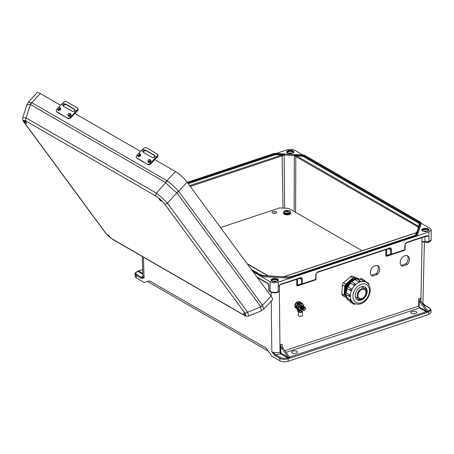 <?xml version="1.0" encoding="UTF-8"?>
<svg xmlns="http://www.w3.org/2000/svg" width="454" height="454" viewBox="0 0 454 454"><rect width="100%" height="100%" fill="white"/><g stroke="black" fill="none" stroke-linecap="round" stroke-linejoin="round"><path stroke-width="0.68" d="M288.386 153.327A2.355 1.027 179.6 0 1 288.88 153.106A2.355 1.027 179.6 0 1 292.183 153.299M287.808 153.14A2.747 1.197 179.6 0 1 287.558 152.777A2.747 1.197 179.6 0 1 288.631 151.653A2.747 1.197 179.6 0 1 291.661 151.557A2.747 1.197 179.6 0 1 293.006 152.737A2.747 1.197 179.6 0 1 292.762 153.106M288.08 150.677A3.66 1.6 179.6 0 1 291.911 150.501A3.66 1.6 179.6 0 1 293.937 151.92A3.66 1.6 179.6 0 1 292.472 153.214A3.66 1.6 179.6 0 1 288.642 153.384A3.66 1.6 179.6 0 1 286.61 151.971A3.66 1.6 179.6 0 1 288.08 150.677M286.695 152.3A3.66 1.6 179.6 0 1 288.086 151.335A3.66 1.6 179.6 0 1 293.863 152.249M300.253 278.064L301.564 279L301.541 283.903A0.732 0.392 75 0 0 302.041 284.312L297.898 285.424A0.732 0.392 71.6 0 0 297.722 285.844L297.001 285.776L296.7 285.027A0.732 0.329 -179.7 0 1 297.449 284.998L297.949 285.407L302.024 284.317M314.554 280.152A0.732 0.392 -108.4 0 0 314.548 280.249L315.269 279.704M300.707 278.092L300.139 278.143A0.732 0.392 -108.4 0 0 300.349 277.717L280.589 284.289L278.2 286.366L278.081 291.979C275.09 292.694 272.451 292.507 270.17 291.423L268.967 290.725L268.842 285.152A0.732 0.329 178.7 0 1 268.694 284.964L268.83 290.923M299.912 278.109A0.732 0.392 -108.4 0 0 300.139 278.143L280.385 284.715A0.732 0.392 -108.4 0 0 280.589 284.289M272.865 281.463A2.355 1.027 179.6 0 1 273.353 281.242A2.355 1.027 179.6 0 1 276.656 281.435M272.286 281.276A2.747 1.197 179.6 0 1 272.037 280.913A2.747 1.197 179.6 0 1 273.109 279.789A2.747 1.197 179.6 0 1 276.14 279.692A2.747 1.197 179.6 0 1 277.485 280.878A2.747 1.197 179.6 0 1 277.235 281.242M276.946 281.349A3.66 1.6 179.6 0 1 273.121 281.52A3.66 1.6 179.6 0 1 271.089 280.107A3.66 1.6 179.6 0 1 272.559 278.813A3.66 1.6 179.6 0 1 276.39 278.642A3.66 1.6 179.6 0 1 278.416 280.056A3.66 1.6 179.6 0 1 276.946 281.349M271.169 280.436A3.66 1.6 179.6 0 1 272.559 279.471A3.66 1.6 179.6 0 1 278.342 280.385M296.366 353.167A2.928 1.277 179.6 0 1 293.301 353.303A2.928 1.277 179.6 0 1 291.678 352.173A2.928 1.277 179.6 0 1 292.853 351.141A2.928 1.277 179.6 0 1 295.917 350.999A2.928 1.277 179.6 0 1 297.54 352.134A2.928 1.277 179.6 0 1 296.366 353.167M289.334 356.969L289.215 357.741L289.334 356.969L282.961 347.826A3.66 1.969 71.6 0 1 282.059 345.84L282.138 344.183L280.379 344.768L280.345 352.134L280.027 352.236C276.974 353.036 274.239 352.883 271.821 351.771L275.028 355.596A0.732 0.528 -60 0 1 275.606 354.727L271.821 351.771L271.265 301.047M289.402 357.099L426.221 311.773L419.604 307.96A1.464 0.789 71.6 0 1 418.719 306.132A1.464 0.789 71.6 0 1 418.719 306.109L419.229 306.144A1.101 0.59 -108.4 0 0 419.229 306.161A1.101 0.59 -108.4 0 0 419.899 307.534L427.486 311.75A1.101 0.794 -60 0 1 426.664 312.687L290.049 358.127A1.101 0.794 120 0 1 289.215 357.741L281.525 353.553A1.101 0.59 71.6 0 1 280.856 352.168L280.884 346.226A3.66 1.969 -108.4 0 0 281.792 348.212L282.961 347.826M280.884 346.226L280.379 344.768M387.041 255.778A0.732 0.392 -108.4 0 0 386.842 256.204L386.121 256.135A0.732 0.511 -53.4 0 1 386.615 255.761L386.57 255.358A0.732 0.329 0.3 0 0 385.821 255.386L386.121 256.135M387.069 255.767L391.144 254.677M406.409 242.691A0.732 0.392 -108.4 0 0 406.631 242.725L406.631 242.725A0.732 0.392 -108.4 0 0 406.841 242.294L426.601 235.728L428.973 236.216L429.03 241.772L431.101 239.843L431.3 229.951L430.131 228.402L421.34 223.328L417.215 235.893L428.951 231.988L431.3 229.951M389.47 248.077A0.732 0.392 71.6 0 1 389.265 248.503L317.511 272.366A0.732 0.392 71.6 0 0 317.721 271.94L389.47 248.077C390.639 247.799 391.291 248.213 391.439 249.308L391.439 249.365A0.732 0.329 -179.7 0 1 390.69 249.399L389.379 248.417M427.345 231.319A2.355 1.027 -0.4 0 0 424.042 231.126A2.355 1.027 -0.4 0 0 423.554 231.341M427.923 231.126A2.747 1.197 -0.4 0 0 428.167 230.757A2.747 1.197 -0.4 0 0 426.828 229.576A2.747 1.197 -0.4 0 0 423.798 229.673A2.747 1.197 -0.4 0 0 422.719 230.797A2.747 1.197 -0.4 0 0 422.969 231.16M423.241 228.697A3.66 1.6 -0.4 0 0 421.777 229.991A3.66 1.6 -0.4 0 0 423.803 231.404A3.66 1.6 -0.4 0 0 427.634 231.228A3.66 1.6 -0.4 0 0 429.104 229.94A3.66 1.6 -0.4 0 0 427.072 228.521A3.66 1.6 -0.4 0 0 423.241 228.697M429.024 230.269A3.66 1.6 -0.4 0 0 423.247 229.355A3.66 1.6 -0.4 0 0 421.857 230.32M411.994 311.512A2.928 1.277 -0.4 0 0 410.819 312.545A2.928 1.277 -0.4 0 0 412.442 313.68A2.928 1.277 -0.4 0 0 415.506 313.538A2.928 1.277 -0.4 0 0 416.681 312.505A2.928 1.277 -0.4 0 0 415.058 311.376A2.928 1.277 -0.4 0 0 411.994 311.512M427.486 311.75L427.708 310.945L421.335 301.802A3.66 1.969 -108.4 0 1 420.432 299.816L420.512 298.159L420.5 300.066M284.908 350.613L418.719 306.109L418.753 298.743L419.258 300.207L419.229 306.144M416.38 235.512L417.215 235.893L290.004 278.206L290.827 277.269L416.38 235.512L417.794 231.194A0.732 0.653 -159.7 0 0 417.113 231.602L417.095 231.619A0.732 0.619 -140.2 0 0 417.027 231.727M402.363 266.158L407.272 264.529A5.817 4.154 121.1 0 0 407.84 255.948A5.817 4.154 121.1 0 0 401.285 258.786A5.817 4.154 121.1 0 0 401.835 265.908A5.817 4.154 121.1 0 0 402.363 266.158L401.364 265.556M372.575 276.066L377.484 274.432A5.817 4.154 121.1 0 0 378.057 265.857A5.817 4.154 121.1 0 0 371.497 268.689A5.817 4.154 121.1 0 0 372.047 275.816A5.817 4.154 121.1 0 0 372.575 276.066L371.582 275.464M423.894 241.772L423.389 242.169L421.948 241.539L429.03 241.772A0.732 0.426 69.4 0 1 428.814 242.209C430.528 241.273 431.289 240.484 431.101 239.843M427.776 311.075L428.264 311.092C430.545 310.161 430.886 309.112 429.297 307.954L424.524 305.201L423.23 303.488M431.056 309.917L431.033 312.471L428.684 314.526L288.057 361.299L288.29 358.711A1.101 0.794 120 0 0 289.113 357.775M275.028 355.596L279.8 358.348L279.857 360.828C282.269 361.951 285.004 362.11 288.057 361.299M279.857 360.828L271.952 356.265L266.214 348.173L149.678 280.907L144.162 282.507L136.257 277.944L135.088 276.441L135.031 273.915M251.556 269.721L260.448 274.857A5.068 2.213 -0.4 0 0 263.78 275.697L270.561 276.111L260.647 275.55L261.271 276.565L290.004 278.206L278.262 282.11C275.215 282.921 272.479 282.763 270.062 281.639L253.139 271.872M276.077 153.469L286.763 149.916C289.817 149.105 292.546 149.258 294.964 150.382L302.966 155.001M401.143 265.335L405.955 263.734A5.817 4.154 121.1 0 0 407.13 255.642M371.355 275.238L376.167 273.637A5.817 4.154 121.1 0 0 377.348 265.545M426.533 311.336L420.166 302.194A3.66 1.969 71.6 0 1 419.258 300.207M429.297 307.954A0.732 0.528 120 0 1 429.666 307.982L431.056 309.969L428.423 312.102A1.101 0.794 -60 0 1 427.589 311.722L427.708 310.945M301.235 155.007L301.144 155.745L294.952 155.393L295.043 154.655L301.235 155.007A5.068 2.213 -0.4 0 1 304.572 155.853L419.241 222.04A5.068 2.213 179.6 0 1 420.2 223.674L419.292 226.648L420.71 222.312L304.373 155.16L303.76 155.461L304.373 155.16L294.459 154.593L294.357 155.569L295.997 156.698A0.732 0.528 120 0 1 296.576 155.858L294.799 155.603L295.043 154.655L294.51 154.593L294.357 155.569L294.152 211.507M420.71 222.312L421.34 223.328M418.571 227.238L295.997 156.698M422.912 304.061L424.388 241.846M428.973 236.216L425.773 236.364M418.577 226.347L418.633 226.784A0.732 0.726 31.5 0 0 418.588 227.057A0.732 0.658 171.5 0 1 419.314 226.381A0.732 0.653 18.2 0 0 418.633 226.784L419.519 224.077A4.375 1.907 -0.4 0 0 418.69 222.664L304.021 156.477L303.749 156.783L418.418 222.976A4.029 1.759 -0.4 0 1 419.178 224.276L418.577 226.347A0.732 0.568 109.2 0 0 418.145 227.182L418.128 228.515M417.794 231.194L416.766 234.139A5.068 2.213 179.6 0 1 414.791 235.609A0.732 0.392 -108.4 0 0 414.564 235.569L416.068 234.593A4.375 1.907 -0.4 0 0 416.085 234.542L416.976 231.829L416.392 232.766L284.056 276.781M283.767 276.764L416.17 232.726A0.732 0.392 71.6 0 1 416.392 232.766L415.745 234.741A4.029 1.759 -0.4 0 1 415.489 235.155M416.971 231.841A0.732 0.732 0 0 1 417.095 231.619A0.732 0.619 -140.2 0 1 417.657 231.432A0.732 0.653 -161.8 0 0 416.976 231.829A0.732 0.358 -160 0 0 416.971 231.841A0.732 0.358 -160 0 0 416.965 231.858L416.17 232.726M419.297 226.625A0.732 0.653 -164 0 0 418.599 227.074L417.113 231.597A0.732 0.653 -161.8 0 1 417.805 231.171L419.292 226.648A0.732 0.653 -161.8 0 0 418.599 227.079M304.572 155.853A0.732 0.528 120 0 0 304.021 156.477A4.375 1.907 179.6 0 0 301.144 155.745L301.093 156.114L296.576 155.858L418.531 226.251A0.732 0.528 120 0 0 417.952 227.096M423.389 242.169A0.732 0.545 57.2 0 1 423.593 241.749L421.999 241.556M424.95 236.086L424.921 241.647A0.732 0.499 116.4 0 0 425.148 242.09C426.726 242.601 427.946 242.64 428.814 242.209M426.164 236.12A0.732 0.392 -108.4 0 0 426.391 236.154L426.391 236.154A0.732 0.392 -108.4 0 0 426.601 235.728M428.922 236.216L426.391 236.154L406.631 242.725C405.944 242.935 405.45 243.56 405.15 244.604L405.15 244.604A0.732 0.318 1.9 0 0 405.144 244.553M389.265 248.503L389.827 248.446M391.439 249.365L391.416 254.229A0.732 0.392 71.6 0 1 391.206 254.66A0.732 0.392 71.6 0 1 391.183 254.666A0.732 0.392 -105 0 1 391.166 254.671L391.166 254.671A0.732 0.392 -105 0 1 390.667 254.263L390.69 249.399L388.119 248.883M405.116 249.558A0.732 0.726 -87.4 0 1 404.65 250.188M404.395 250.063L403.668 250.608A0.732 0.392 71.6 0 1 403.674 250.512M423.088 303.283L424.893 305.224A0.732 0.528 120 0 0 424.524 305.201L424.144 305.826M287.558 357.894C284.885 358.603 282.496 358.467 280.379 357.485L275.606 354.727L281.23 353.978L287.558 357.894A0.732 0.392 -108.4 0 1 288.001 358.808C284.947 359.625 282.218 359.472 279.8 358.348A0.732 0.528 -60 0 1 280.379 357.485M143.373 257.112L144.088 278.041L140.973 278.217A0.732 0.528 -60 0 1 141.557 277.354L144.088 278.041L142.919 276.554L142.233 256.453M288.159 357.355L281.792 348.212M260.647 275.55L252.299 270.732M278.2 286.366L279.426 285.362M278.257 286.326L279.431 285.322L279.403 290.901L278.081 291.979A0.732 0.363 73.7 0 1 277.888 292.404C275.192 293.108 272.695 292.926 270.391 291.848L268.853 290.957M290.827 277.269L281.037 276.707M279.335 285.452L280.385 284.715A0.732 0.392 -108.4 0 1 280.158 284.681M315.53 279.829A0.732 0.726 92.6 0 0 315.995 279.199M316.018 274.193A0.732 0.318 -178.1 0 1 316.029 274.244A0.732 0.318 -178.1 0 1 315.734 274.488L315.712 279.409A0.732 0.392 71.6 0 1 315.502 279.84L302.086 284.3A0.732 0.732 0 0 1 302.041 284.312L302.041 284.312A0.732 0.392 75 0 0 302.063 284.306A0.732 0.392 -108.4 0 0 302.086 284.3A0.732 0.392 -108.4 0 0 302.29 283.869L302.313 278.949C302.171 277.854 301.513 277.439 300.349 277.717M297.001 285.776A0.732 0.511 126.6 0 1 297.495 285.401L297.949 285.407M187.258 182.349L274.188 153.435L284.108 154.002L284.005 154.984L294.357 155.569L283.551 154.962L282.388 155.801A0.732 0.34 -116.8 0 0 281.923 154.979L189.659 185.618M142.681 269.591L138.368 270.89L142.681 269.636M275.022 153.821L274.188 153.435L274.557 153.384L304.101 155.069M187.996 183.354L273.972 154.763A4.375 1.907 179.6 0 1 277.212 154.383L283.404 154.735L281.923 154.979M190.277 186.458L282.127 155.909A0.732 0.392 -108.4 0 0 281.684 155.007L277.167 154.752A4.029 1.759 179.6 0 0 274.176 155.098L188.234 183.683M284.056 154.002L283.5 153.997L283.551 154.962L283.5 153.997L277.309 153.645A5.068 2.213 -0.4 0 0 273.552 154.082L187.513 182.701M296.36 155.801A0.732 0.477 128.9 0 0 295.804 156.568L295.594 212.336M142.834 274.097L137.817 271.458C135.536 272.394 135.19 273.439 136.785 274.596L141.557 277.354L142.897 275.953M138.493 270.834L142.811 273.49M140.973 278.217L136.2 275.464L135.031 273.961C134.781 273.189 135.632 272.343 137.59 271.424A0.732 0.392 71.6 0 1 137.817 271.458M376.167 273.637L377.484 274.432M405.955 263.734L407.272 264.529M108.33 235.433L108.296 235.03L109.896 236.511L108.33 235.433M24.028 121.246A1.941 0.403 42.8 0 1 23.773 120.594A1.941 0.403 42.8 0 1 24.874 121.11A1.941 0.403 42.8 0 1 26.355 122.586A1.941 0.403 42.8 0 1 26.616 123.238A1.941 0.403 42.8 0 1 25.515 122.722A1.941 0.403 42.8 0 1 24.028 121.246M243.497 313.453L245.058 314.531L243.463 313.05L243.497 313.453M159.195 199.266A1.941 0.403 -137.2 0 0 160.682 200.742A1.941 0.403 -137.2 0 0 161.783 201.258A1.941 0.403 -137.2 0 0 161.522 200.606A1.941 0.403 -137.2 0 0 160.035 199.13A1.941 0.403 -137.2 0 0 158.934 198.614A1.941 0.403 -137.2 0 0 159.195 199.266M60.643 105.277L40.31 93.535A11.134 2.321 -137.2 0 0 37.103 92.701L28.466 102.014L31.82 102.683L166.987 180.703L175.471 171.555A11.134 2.321 42.8 0 1 187.105 182.145L270.947 296.07L262.463 305.219A7.326 4.835 143.6 0 1 260.738 306.717L261.129 310.939L248.627 316.018L247.629 312.187A2.928 1.935 143.6 0 1 244.61 312.675C246.477 315.411 246.074 316.086 243.412 314.696L113.137 239.502A2.928 2.117 -60 0 0 113.619 239.939L113.619 239.939C110.197 237.817 107.184 235.076 104.573 231.716L104.573 231.716A2.928 1.935 -36.4 0 0 104.987 232.079L24.777 123.096C22.916 120.361 23.319 119.691 25.98 121.076A2.928 2.117 120 0 1 26.088 117.938L22.762 117.614C22.422 119.453 22.955 121.161 24.368 122.733L24.368 122.733A2.928 1.935 -36.4 0 0 24.777 123.096M175.471 171.555L154.803 159.626M140.598 151.426L74.853 113.477M263.797 309.106L272.434 299.788A11.134 2.321 -137.2 0 0 270.947 296.07M178.365 190.981A7.326 4.75 132.1 0 1 176.805 192.695C172.628 189.63 168.939 186.276 165.744 182.621L165.642 182.548A7.326 5.289 120 0 1 166.987 180.703L167.305 180.908C171.215 183.774 174.904 187.133 178.365 190.981L262.679 305.542A7.326 4.807 155.3 0 1 260.812 306.836L247.629 312.187L167.424 203.205A2.928 1.935 143.6 0 1 164.405 203.693C162.021 200.657 159.303 198.182 156.255 196.27L25.98 121.076M28.466 102.014L26.814 104.846L30.361 104.477L26.088 117.938L156.358 193.132C160.205 196.06 163.894 199.419 167.424 203.205L176.901 192.797L260.738 306.717M167.305 180.908A7.326 5.221 132.6 0 0 165.744 182.621L156.358 193.132A2.928 2.117 120 0 0 156.255 196.27M261.129 310.939L263.797 309.1L262.679 305.542M248.605 316.029L248.627 316.018C246.919 316.512 245.342 316.211 243.894 315.133L243.894 315.133A2.928 2.117 -60 0 1 243.412 314.696M31.502 102.519A7.326 5.232 107.4 0 0 30.361 104.477L165.642 182.548M70.194 113.562A1.487 0.982 143.6 0 1 70.404 113.744L70.137 113.506C68.713 113.103 68.004 113.772 68.009 115.509L68.503 116.184A1.487 0.982 -36.4 0 0 68.713 116.372A1.487 0.982 -36.4 0 0 70.449 115.963A1.487 0.982 -36.4 0 0 70.903 114.419L70.404 113.744A1.487 0.982 143.6 0 1 69.95 115.288A1.487 0.982 143.6 0 1 68.219 115.696A1.487 0.982 143.6 0 1 68.009 115.509A1.487 0.982 143.6 0 1 68.179 114.272M59.877 107.604A1.487 0.982 143.6 0 1 60.087 107.791L59.82 107.547C58.396 107.15 57.686 107.819 57.692 109.556L58.186 110.231A1.487 0.982 -36.4 0 0 58.396 110.413A1.487 0.982 -36.4 0 0 60.132 110.01A1.487 0.982 -36.4 0 0 60.586 108.466L60.087 107.791A1.487 0.982 143.6 0 1 59.633 109.335A1.487 0.982 143.6 0 1 57.896 109.737A1.487 0.982 143.6 0 1 57.692 109.556A1.487 0.982 143.6 0 1 57.862 108.313M74.848 109.596L66.051 104.522L64.712 104.545L63.583 105.561A1.629 1.073 -36.4 0 0 63.464 106.242M74.836 109.539L74.496 109.068L74.814 109.959L73.815 111.145A1.629 1.073 -36.4 0 1 72.271 111.326L63.412 106.213A1.629 1.073 -36.4 0 1 63.185 106.009A1.629 1.073 -36.4 0 1 63.168 104.999L64.389 103.943L65.637 103.955L74.723 109.266M77.696 108.262L78.054 108.881A2.327 1.487 149.9 0 1 77.441 110.85L77.078 110.231A2.327 1.487 -30.1 0 0 77.696 108.262A2.327 1.487 -30.1 0 0 77.316 107.887L66.511 101.651A2.327 1.487 -30.1 0 0 63.481 102.383L62.805 103.03A18.608 13.427 120 0 0 61.693 104.148L58.458 107.632M57.613 108.546L56.971 109.238A2.327 1.532 -36.4 0 0 56.495 111.417A2.327 1.532 -36.4 0 0 56.818 111.707L57.232 112.269A2.327 1.532 143.6 0 1 56.909 111.979L56.495 111.417M67.629 117.949A2.327 1.532 -36.4 0 0 70.569 117.081L70.983 117.648A2.327 1.532 143.6 0 1 68.043 118.511L56.818 111.707M77.078 110.231L76.397 110.878A18.608 13.427 120 0 0 75.29 111.996L70.569 117.081M68.043 118.511L57.232 112.269M70.983 117.648L75.705 112.558A17.678 12.757 -60 0 1 76.76 111.497L77.441 110.85M150.149 159.712A1.487 0.982 143.6 0 1 150.359 159.893L150.087 159.655C148.662 159.258 147.953 159.922 147.959 161.658L148.458 162.333A1.487 0.982 -36.4 0 0 148.668 162.521A1.487 0.982 -36.4 0 0 150.399 162.112A1.487 0.982 -36.4 0 0 150.853 160.568L150.359 159.893A1.487 0.982 143.6 0 1 149.905 161.437A1.487 0.982 143.6 0 1 148.169 161.845A1.487 0.982 143.6 0 1 147.959 161.658A1.487 0.982 143.6 0 1 148.135 160.421M139.832 153.753A1.487 0.982 143.6 0 1 140.042 153.94L139.77 153.702C138.345 153.299 137.636 153.968 137.641 155.705L138.141 156.38A1.487 0.982 -36.4 0 0 138.351 156.568A1.487 0.982 -36.4 0 0 140.082 156.159A1.487 0.982 -36.4 0 0 140.536 154.615L140.042 153.94A1.487 0.982 143.6 0 1 139.588 155.484A1.487 0.982 143.6 0 1 137.851 155.887A1.487 0.982 143.6 0 1 137.641 155.705A1.487 0.982 143.6 0 1 137.817 154.468M154.803 155.75L146.006 150.671L144.667 150.694L143.538 151.71A1.629 1.073 -36.4 0 0 143.419 152.391M154.791 155.688L154.445 155.217L154.769 156.108L153.764 157.294A1.629 1.073 -36.4 0 1 152.226 157.476L143.368 152.362A1.629 1.073 -36.4 0 1 143.141 152.164A1.629 1.073 -36.4 0 1 143.124 151.148L144.338 150.092L145.592 150.109L154.672 155.416M157.651 154.411L158.009 155.03A2.327 1.487 149.9 0 1 157.39 157.005L157.033 156.38A2.327 1.487 -30.1 0 0 157.651 154.411A2.327 1.487 -30.1 0 0 157.271 154.042L146.46 147.8A2.327 1.487 -30.1 0 0 143.436 148.537L142.755 149.179A18.608 13.427 120 0 0 141.642 150.297L138.413 153.787M137.568 154.695L136.926 155.387A2.327 1.532 -36.4 0 0 136.444 157.566A2.327 1.532 -36.4 0 0 136.773 157.856L137.187 158.418A2.327 1.532 143.6 0 1 136.858 158.134L136.444 157.566M147.578 164.098A2.327 1.532 -36.4 0 0 150.524 163.236L150.938 163.798A2.327 1.532 143.6 0 1 147.993 164.66L136.773 157.856M157.033 156.38L156.352 157.027A18.608 13.427 120 0 0 155.24 158.145L150.524 163.236M147.993 164.66L137.187 158.418M150.938 163.798L155.654 158.707A17.678 12.757 -60 0 1 156.709 157.646L157.39 157.005M342.628 295.48A2.327 1.663 -58.9 0 1 342.481 295.401A2.327 1.663 -58.9 0 1 341.822 294.033A2.327 1.663 -58.9 0 1 341.828 293.88L344.104 295.253A2.327 1.663 121.1 0 0 344.098 295.406A2.327 1.663 121.1 0 0 344.756 296.774A2.327 1.663 121.1 0 0 344.904 296.854L347.066 297.773M366.741 292.336A5.964 4.256 121.1 0 0 365.044 288.818A5.964 4.256 121.1 0 0 359.965 289.771A5.964 4.256 121.1 0 0 357.196 295.514A5.964 4.256 121.1 0 0 358.887 299.033A5.964 4.256 121.1 0 0 363.966 298.079A5.964 4.256 121.1 0 0 366.741 292.336M356.946 299.561A7.451 5.323 121.1 0 0 360.607 299.487M355.261 295.463A7.451 5.323 121.1 0 0 357.377 299.861A7.451 5.323 121.1 0 0 363.722 298.67A7.451 5.323 121.1 0 0 367.19 291.496A7.451 5.323 121.1 0 0 365.073 287.098A7.451 5.323 121.1 0 0 358.728 288.284A7.451 5.323 121.1 0 0 355.261 295.463M356.969 299.578A7.451 5.323 121.1 0 0 360.748 299.481M349.739 296.536A0.931 0.664 -58.9 0 1 349.745 294.873L350.306 295.985A12.19 8.7 121.1 0 0 350.306 296.019A12.19 8.7 121.1 0 0 350.306 296.053L349.796 296.519M363.79 281.23L360.482 279.159L365.005 281.73A12.19 8.7 121.1 0 0 364.954 281.713L363.813 281.168A0.931 0.664 -58.9 0 1 364.937 280.572L361.605 278.563A0.931 0.664 121.1 0 0 360.482 279.159L361.605 278.563M360.453 279.221L360.334 279.136A12.19 8.7 121.1 0 0 357.389 279.131M360.317 281.349L360.141 281.877A12.19 8.7 121.1 0 0 360.079 281.894L358.83 281.843L355.493 279.772L358.83 281.843M355.493 279.829L355.374 279.732A12.19 8.7 121.1 0 0 351.935 281.883M355.351 284.039L355.249 284.942A12.19 8.7 121.1 0 0 355.198 284.993L354.029 285.254A0.931 0.664 -58.9 0 1 355.323 283.994A0.891 0.585 -31.8 0 1 355.465 284.13L351.822 281.815A0.931 0.664 121.1 0 0 350.698 283.239A0.891 0.585 148.2 0 1 350.556 283.109A0.891 0.585 148.2 0 1 350.505 282.791M355.249 284.942L355.187 284.97A0.891 0.585 148.2 0 1 354.029 285.254L350.721 283.285L354.058 285.299M350.721 283.285L350.601 283.171A12.19 8.7 121.1 0 0 348.008 286.905L348.122 286.956A0.931 0.664 121.1 0 0 347.367 288.642L350.505 290.537M351.651 290.106L351.6 290.168A0.891 0.619 107.4 0 1 350.704 290.656A0.931 0.664 -58.9 0 1 351.453 288.965L348.122 286.956A0.891 0.619 -72.6 0 0 348.025 286.911L351.504 288.982L351.651 290.106A12.19 8.7 121.1 0 0 351.623 290.174L350.749 290.668M350.846 290.713L347.265 288.596A12.19 8.7 121.1 0 0 346.317 292.785L346.413 292.864A0.931 0.664 121.1 0 0 345.925 294.493L345.483 293.698L346.209 292.785M349.801 294.856L346.464 292.841M353.07 280.822A10.873 7.763 121.1 0 0 351.702 281.752M350.454 282.865A10.873 7.763 121.1 0 0 347.611 286.883M346.998 288.352A10.873 7.763 121.1 0 0 346.226 292.172M355.317 279.454A10.873 7.763 121.1 0 0 345.761 292.297A10.873 7.763 121.1 0 0 345.783 293.017M355.442 279.068A10.873 7.763 121.1 0 0 345.301 292.018A10.873 7.763 121.1 0 0 346.697 296.865M357.939 278.983A10.873 7.763 121.1 0 0 356.748 278.739M355.794 278.711A10.873 7.763 121.1 0 0 344.841 291.74A10.873 7.763 121.1 0 0 346.873 297.336M358.155 278.966A10.873 7.763 121.1 0 0 349.132 281.27A10.873 7.763 121.1 0 0 344.382 291.462A10.873 7.763 121.1 0 0 346.958 297.529M357.996 295.248A4.96 3.541 121.1 0 0 359.403 298.17A4.96 3.541 121.1 0 0 363.626 297.381A4.96 3.541 121.1 0 0 365.935 292.609A4.96 3.541 121.1 0 0 364.528 289.68A4.96 3.541 121.1 0 0 360.306 290.469A4.96 3.541 121.1 0 0 357.996 295.248M341.828 293.88L342.435 284.891A2.327 1.663 -58.9 0 1 343.491 282.825L350.619 276.611A2.327 1.663 -58.9 0 1 352.474 276.14L358.995 278.915A2.327 1.663 -58.9 0 1 359.08 278.955M352.474 276.14L358.166 278.966M354.75 277.513A2.327 1.663 121.1 0 0 352.894 277.979L350.619 276.611M343.491 282.825L345.766 284.198L352.894 277.979M345.766 284.198A2.327 1.663 121.1 0 0 344.711 286.264L342.435 284.891M344.104 295.253L344.711 286.264M345.999 294.533A10.873 7.763 121.1 0 0 346.391 295.758M346.34 294.737A12.19 8.7 121.1 0 0 347.236 298.011L347.321 298.119A0.931 0.664 121.1 0 0 347.214 299.515L346.22 294.669M355.056 303.834L353.95 303.323A0.931 0.664 -58.9 0 0 354.109 304.333L350.772 302.319A0.931 0.664 121.1 0 1 350.539 301.524A0.931 0.664 -58.9 0 1 350.658 300.134L347.372 298.074M350.704 300.088L351.572 301.008A12.19 8.7 121.1 0 0 351.6 301.053L351.702 301.36M366.316 290.259A7.451 5.323 121.1 0 0 364.636 286.871M366.253 290.134A7.451 5.323 121.1 0 0 364.607 286.86M347.236 298.011L347.616 297.909L347.236 298.011M346.317 292.785L346.419 293.153L346.317 292.785M351.992 281.979A0.931 0.664 121.1 0 0 351.822 281.815C350.902 281.645 350.437 281.911 350.42 282.615L350.601 283.171M355.669 279.817L355.374 279.732M360.289 279.647L360.334 279.136L360.289 279.647M272.962 211.553A2.327 1.016 -0.4 0 0 272.031 212.376A2.327 1.016 -0.4 0 0 273.319 213.272A2.327 1.016 -0.4 0 0 275.754 213.164A2.327 1.016 -0.4 0 0 276.685 212.341A2.327 1.016 -0.4 0 0 275.396 211.445A2.327 1.016 -0.4 0 0 272.962 211.553M362.082 250.716L288.823 208.426L279.647 207.904L220.531 227.567M275.68 213.187A2.327 1.016 -0.4 0 0 273.047 213.204M290.554 213.164A3.49 1.521 179.6 0 1 290.577 213.335A3.49 1.521 179.6 0 1 288.199 214.793A3.49 1.521 179.6 0 1 284.295 214.288A3.49 1.521 179.6 0 1 283.602 213.38A3.49 1.521 179.6 0 1 283.619 213.215M290.481 212.654A3.49 1.521 179.6 0 1 290.577 213A3.49 1.521 179.6 0 1 288.194 214.458A3.49 1.521 179.6 0 1 284.295 213.953A3.49 1.521 179.6 0 1 283.597 213.045A3.49 1.521 179.6 0 1 283.688 212.699M287.711 210.906L288.506 211.689L287.853 211.904L286.979 211.144L285.844 211.791L285.35 211.507L286.434 210.832L285.64 210.628L286.298 210.412L288.795 210.809L287.711 210.906L287.558 211.621M288.296 210.815L288.307 210.525M286.553 211.36L286.434 210.832M286.287 210.775L286.298 210.412M287.149 211.269L287.166 210.588M302.415 305.871A1.714 1.226 121.1 0 0 300.945 305.82A1.714 1.226 121.1 0 0 299.952 307.489A1.714 1.226 121.1 0 0 300.684 308.737M302.88 306.155A1.714 1.226 121.1 0 0 301.411 306.104A1.714 1.226 121.1 0 0 300.417 307.772A1.714 1.226 121.1 0 0 301.15 309.021M303.346 306.433A1.714 1.226 121.1 0 0 301.87 306.382A1.714 1.226 121.1 0 0 300.883 308.05A1.714 1.226 121.1 0 0 301.615 309.299M303.811 306.717A1.714 1.226 121.1 0 0 302.336 306.66A1.714 1.226 121.1 0 0 301.348 308.328A1.714 1.226 121.1 0 0 302.08 309.583M304.276 306.995A1.714 1.226 121.1 0 0 302.801 306.944A1.714 1.226 121.1 0 0 301.808 308.612A1.714 1.226 121.1 0 0 302.546 309.861M304.742 307.273A1.714 1.226 121.1 0 0 303.266 307.222A1.714 1.226 121.1 0 0 302.273 308.89A1.714 1.226 121.1 0 0 303.011 310.144M305.474 308.527A1.714 1.226 121.1 0 0 304.231 307.279A1.714 1.226 121.1 0 0 302.739 309.174A1.714 1.226 121.1 0 0 303.981 310.417A1.714 1.226 121.1 0 0 305.474 308.527M305.236 308.777A1.124 0.806 121.1 0 0 304.424 307.96A1.124 0.806 121.1 0 0 303.442 309.202A1.124 0.806 121.1 0 0 304.259 310.014A1.124 0.806 121.1 0 0 305.236 308.777M298.721 301.791A3.49 2.491 121.1 0 0 296.803 302.46M296.195 303.028A3.49 2.491 121.1 0 0 295.021 305.599M298.965 301.734A3.49 2.491 121.1 0 0 294.777 305.831A3.49 2.491 121.1 0 0 295.77 307.891A3.49 2.491 121.1 0 0 295.883 307.954L295.77 307.891M295.06 306.609A3.49 2.491 121.1 0 0 295.883 307.954M302.324 303.3L301.422 302.756L298.352 303.749L296.74 307.318L298.284 309.81L299.186 310.354L297.642 307.863L299.214 304.333L302.324 303.3L303.868 305.792L303.709 306.615M301.694 309.378A3.093 2.208 -58.9 0 1 298.516 307.795A3.093 2.208 -58.9 0 1 301.008 304.208A3.093 2.208 -58.9 0 1 303.471 306.149A3.093 2.208 -58.9 0 1 303.454 306.467M302.143 305.661A1.765 1.26 121.1 0 0 300.565 305.616A1.765 1.26 121.1 0 0 299.578 307.443A1.765 1.26 121.1 0 0 300.372 308.595M299.214 304.333L298.312 303.788M297.642 307.863L296.74 307.318M302.296 309.316L299.186 310.354M299.708 302.653L300.508 302.199L299.606 301.66L296.536 302.653L294.924 306.217L296.462 308.714L297.194 309.151M300.508 302.199L300.979 302.801M296.956 304.816L297.393 303.238L298.743 302.983M296.53 307.699L295.821 306.762L296.666 305.463M297.393 303.238L296.49 302.693M295.821 306.762L294.924 306.217M300.644 310.513L298.533 311.217A1.878 0.846 0.3 0 0 298.891 311.853A1.878 0.846 0.3 0 0 301.518 312.029A1.878 0.846 0.3 0 0 301.899 310.848A1.878 0.846 0.3 0 0 300.644 310.513L300.849 310.615M299.334 311.705A1.322 0.596 -179.7 0 1 299.072 311.342A1.322 0.596 -179.7 0 1 299.975 310.786A1.322 0.596 -179.7 0 1 301.45 311.001A1.322 0.596 -179.7 0 1 301.711 311.359A1.322 0.596 -179.7 0 1 300.809 311.915A1.322 0.596 -179.7 0 1 299.334 311.705M300.826 302.824A3.547 2.531 -58.9 0 0 296.661 307.012A3.547 2.531 -58.9 0 0 297.035 308.465L296.82 308.34A7.928 5.664 -58.9 0 1 297.591 310.854L297.801 310.984A7.928 5.664 121.1 0 0 297.035 308.465L297.274 308.408A8.115 5.794 -58.9 0 1 298.062 310.984L298.329 311.444L298.533 311.217L298.329 311.506A2.066 0.925 -179.7 0 1 298.329 311.45M300.849 310.513L301.121 309.969A8.115 5.794 -58.9 0 1 301.127 309.906M301.564 279A0.732 0.34 -1.4 0 0 302.313 278.949M317.511 272.366C316.824 272.576 316.325 273.2 316.029 274.244L316.029 274.284A0.732 0.329 0.3 0 0 316.029 274.261L316.007 279.148A0.732 0.329 0.3 0 0 315.995 279.096L316.018 274.335M315.734 274.545A0.732 0.329 0.3 0 0 316.029 274.284M386.598 249.388L386.57 255.358L390.667 254.263A0.732 0.329 -179.7 0 0 391.416 254.229L404.832 249.768L404.86 244.842L406.841 242.294M404.86 244.842A0.732 0.318 1.9 0 0 405.15 244.604L405.15 244.638A0.732 0.329 -179.7 0 1 404.854 244.905M391.439 249.308A0.732 0.34 178.6 0 1 390.69 249.359M418.753 298.743L420.512 298.159M414.791 235.609L291.468 276.622A0.732 0.392 -108.4 0 0 291.241 276.588A0.732 0.392 -108.4 0 0 291.088 276.736M280.964 276.707L287.711 277.065A5.068 2.213 -0.4 0 0 291.468 276.622M301.093 156.114A4.029 1.759 179.6 0 1 303.749 156.783M421.948 241.539L421.965 237.629M403.668 250.608L386.842 256.204M385.821 255.386L385.849 249.638M297.722 285.844L314.548 280.249M296.723 279.284L296.7 285.027M279.471 288.926L279.488 285.305M280.913 354.086A1.464 0.789 71.6 0 1 280.027 352.236L279.352 291.218M282.127 346.084L282.138 344.183M420.886 301.03L422.084 241.647M419.899 307.534L419.604 307.96L286.122 352.355M428.684 314.526L428.707 312.006A0.732 0.392 -108.4 0 0 428.264 311.092M428.871 236.188L428.951 231.988M278.313 286.264L278.262 282.11M302.103 284.295L315.485 279.846A0.732 0.392 71.6 0 0 315.502 279.84A0.732 0.732 0 0 0 316.007 279.148A0.732 0.329 0.3 0 1 315.712 279.409L302.29 283.869A0.732 0.329 0.3 0 1 301.541 283.903L297.449 284.998L297.478 279.034M317.721 271.94L315.734 274.488M387.018 255.784L391.166 254.671A0.732 0.732 0 0 0 391.206 254.66L404.627 250.194A0.732 0.392 -108.4 0 1 404.605 250.199L391.229 254.649M405.138 244.689L405.121 249.45A0.732 0.329 -179.7 0 1 405.127 249.501A0.732 0.329 -179.7 0 1 404.832 249.768A0.732 0.392 -108.4 0 1 404.627 250.194A0.732 0.732 0 0 0 405.127 249.501L405.15 244.638A0.732 0.329 -179.7 0 0 405.15 244.621M421.335 301.802L420.166 302.194M294.51 154.593L284.108 154.002L284.652 208.193M419.241 222.04A0.732 0.528 120 0 0 418.69 222.664L418.418 222.976M420.2 223.674A0.732 0.653 -161.8 0 0 419.519 224.077A0.369 0.323 18.2 0 1 419.178 224.276M416.766 234.139A0.732 0.653 -161.8 0 0 416.085 234.542A0.369 0.323 18.2 0 1 415.745 234.741M426.664 312.687A0.732 0.392 71.6 0 0 426.221 311.773L426.51 311.348M427.827 311.194L427.98 311.189A0.732 0.392 71.6 0 1 428.423 312.102M289.453 357.219L289.601 357.213A0.732 0.392 71.6 0 1 290.049 358.127M247.328 263.973L267.922 275.862M271.169 292.217L271.214 296.439M136.785 274.596A0.732 0.528 -60 0 0 136.2 275.464L136.257 277.944M268.842 285.152L267.934 283.336L256.879 276.951M270.062 281.639L270.17 291.423A0.732 0.528 120 0 0 270.391 291.848M298.999 278.523L301.564 279.04A0.732 0.329 0.3 0 0 302.313 279.006M280.856 352.168L280.345 352.134A1.464 0.789 -108.4 0 0 281.23 353.978L281.525 353.553M288.137 357.372L287.847 357.797A0.732 0.392 71.6 0 1 288.29 358.711M260.448 274.857A0.732 0.528 -60 0 1 260.817 274.88L251.317 269.392M260.817 274.88L263.825 275.629L270.022 275.981A0.732 0.732 0 0 1 270.09 275.987L280.958 276.634L270.646 276.117M281.605 276.713L280.981 276.656M287.711 277.065L281.565 276.639A0.732 0.732 0 0 0 281.497 276.639L281.48 276.713M414.564 235.569L291.241 276.588L287.796 277.065M267.934 283.336A0.732 0.528 120 0 0 268.155 283.761L268.694 284.964M282.127 155.909L283.018 208.097M277.309 153.645L277.167 154.752M273.552 154.082A0.732 0.392 71.6 0 1 273.972 154.763L274.176 155.098M138.391 270.936L138.101 271.361A0.732 0.392 -108.4 0 0 137.874 271.327A0.732 0.392 -108.4 0 0 137.749 271.43M187.105 182.145L178.621 191.293A7.326 4.835 143.6 0 1 176.901 192.797M104.987 232.079C107.371 235.115 110.084 237.59 113.137 239.502M244.61 312.675L164.405 203.693M30.475 104.528A7.326 5.289 120 0 1 31.82 102.683L40.31 93.535M57.981 109.249A1.118 0.738 -36.4 0 0 59.395 108.835A1.118 0.738 -36.4 0 0 59.468 107.649A1.118 0.738 -36.4 0 0 58.055 108.063A1.118 0.738 -36.4 0 0 57.981 109.249M68.299 115.203A1.118 0.738 -36.4 0 0 69.712 114.788A1.118 0.738 -36.4 0 0 69.785 113.602A1.118 0.738 -36.4 0 0 68.372 114.016A1.118 0.738 -36.4 0 0 68.299 115.203M63.168 104.999L61.693 104.148M64.389 103.943L62.805 103.03M75.29 111.996L73.815 111.145M76.397 110.878L74.814 109.959M66.051 104.522L65.637 103.955M137.931 155.399A1.118 0.738 -36.4 0 0 139.344 154.984A1.118 0.738 -36.4 0 0 139.418 153.798A1.118 0.738 -36.4 0 0 138.005 154.212A1.118 0.738 -36.4 0 0 137.931 155.399M148.248 161.352A1.118 0.738 -36.4 0 0 149.661 160.937A1.118 0.738 -36.4 0 0 149.735 159.751A1.118 0.738 -36.4 0 0 148.322 160.166A1.118 0.738 -36.4 0 0 148.248 161.352M143.124 151.148L141.642 150.297M144.338 150.092L142.755 149.179M155.24 158.145L153.764 157.294M156.352 157.027L154.769 156.108M146.006 150.671L145.592 150.109M367.791 283.461A0.931 0.664 -58.9 0 1 368.5 283.381L365.374 281.491M350.306 295.985L350.278 296.059A0.891 0.482 71.6 0 1 350.023 296.587L350.074 296.57M366.406 282.371A12.19 8.7 121.1 0 0 356.027 284.312A12.19 8.7 121.1 0 0 350.357 296.048A12.19 8.7 121.1 0 0 353.814 303.244C362.894 307.296 369.879 297.762 370.237 290.066C370.044 286.27 368.767 283.705 366.406 282.371L365.311 281.713M369.488 290.73A10.329 7.372 121.1 0 0 361.271 284.249A10.329 7.372 121.1 0 0 352.957 296.229A10.329 7.372 121.1 0 0 361.18 302.704A10.329 7.372 121.1 0 0 369.488 290.73M360.141 281.877L360.079 281.866A0.891 0.403 -179.7 0 1 358.83 281.781A0.931 0.664 -58.9 0 1 360.056 280.737L356.719 278.728A0.931 0.664 121.1 0 0 355.493 279.772A0.891 0.403 -179.7 0 1 355.317 279.528L356.719 278.728M351.629 290.1A0.891 0.619 -72.6 0 0 351.453 288.965L351.504 288.982M350.278 295.997A0.891 0.482 -108.4 0 0 349.745 294.873L346.413 292.864A0.891 0.482 -108.4 0 0 346.124 292.813M351.549 301.03L347.055 298.051M353.944 303.334L351.152 301.649M355.238 284.919A0.891 0.585 -31.8 0 0 355.465 284.13L355.488 284.17M360.141 281.849A0.891 0.403 0.3 0 0 360.499 281.531L360.056 280.737M289.022 210.611L290.486 212.086A3.405 1.487 179.6 0 1 289.124 213.284A3.405 1.487 179.6 0 1 285.56 213.448A3.405 1.487 179.6 0 1 283.676 212.132L285.214 210.605L289.022 210.611A3.161 1.379 179.6 0 1 288.971 212.801A3.161 1.379 179.6 0 1 284.573 212.563A3.161 1.379 179.6 0 1 285.118 210.639A3.161 1.379 179.6 0 1 285.186 210.616M290.492 212.529A3.405 1.487 179.6 0 1 289.124 213.732A3.405 1.487 179.6 0 1 285.566 213.891A3.405 1.487 179.6 0 1 283.682 212.58C284.72 214.322 286.485 214.81 288.977 214.044L290.486 212.086M302.092 310.996A2.066 0.925 -179.7 0 1 302.455 311.529A2.066 0.925 -179.7 0 1 301.042 312.397A2.066 0.925 -179.7 0 1 298.738 312.068A2.066 0.925 -179.7 0 1 298.329 311.506L298.306 315.297A2.066 0.925 0.3 0 0 298.721 315.859A2.066 0.925 0.3 0 0 301.025 316.188A2.066 0.925 0.3 0 0 302.438 315.314C301.836 316.37 300.616 316.586 298.772 315.967L298.306 315.297M302.069 315.842A1.878 0.846 -179.7 0 1 298.868 315.973M299.946 303.051A3.36 2.401 121.1 0 0 299.288 303.272M297.574 304.878A3.36 2.401 121.1 0 0 297.086 305.956M300.928 302.807A3.547 2.531 121.1 0 0 297.994 303.567A3.547 2.531 121.1 0 0 296.451 306.887A3.547 2.531 121.1 0 0 296.82 308.34M301.138 309.963A0.465 0.335 -58.9 0 1 300.894 310.309M297.58 310.752L297.591 310.854A0.465 0.335 121.1 0 0 297.847 311.126M298.335 311.211L298.17 311.234A0.465 0.335 -58.9 0 1 297.801 310.984L298.062 310.984M301.121 302.909C298.63 302.336 297.064 303.647 296.417 306.836L297.552 310.803L298.284 311.132M423.593 241.749L425.148 242.09M429.666 307.982L424.893 305.224M147.595 281.508L268.382 351.226M268.286 275.879L247.084 263.643M279.403 290.901L277.888 292.404M257.265 277.479L268.155 283.761M138.209 270.93L137.59 271.424M243.894 315.133L113.619 239.939M26.814 104.846L22.768 117.603M104.573 231.716L24.368 122.733M344.756 296.774L342.481 295.401M368.659 284.84L368.943 284.17L368.5 283.381M365.3 281.741L364.937 280.572M347.265 288.596L346.822 287.802C346.697 287.263 347.094 286.968 348.025 286.911L348.07 286.928M345.925 294.493L350.023 296.587M347.214 299.515L350.545 301.524L351.668 301.394M350.772 302.319L350.414 301.15M354.109 304.333L355.431 303.908M370.214 289.334L370.186 288.909M361.571 286.724L365.044 288.818M351.169 301.643L353.814 303.244M355.414 296.939L358.887 299.033M359.035 304.191L360.198 303.942M351.453 282.087L355.317 279.528M347.242 288.142L346.175 292.824M350.596 282.916L347.73 287.053M360.277 279.108L357.292 279.074M371.758 275.107L371.27 275.135M290.577 213.335L290.577 213M283.602 213.38L283.597 213.045M283.676 212.132L283.682 212.58M302.438 315.314L302.455 311.529L301.995 310.859L300.741 310.502M301.195 309.878L300.843 310.377"/></g></svg>
